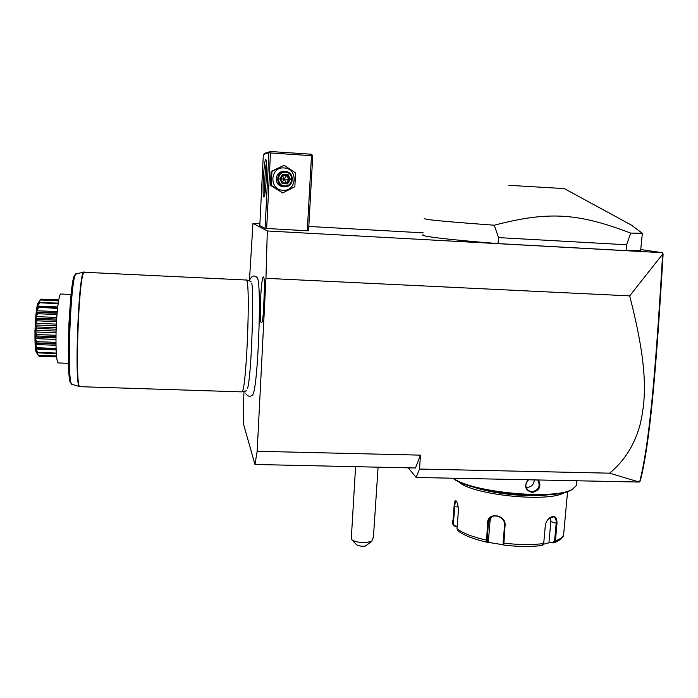 <?xml version="1.0" encoding="UTF-8"?>
<svg xmlns="http://www.w3.org/2000/svg" width="698" height="698" viewBox="0 0 698 698"><rect width="100%" height="100%" fill="white"/><g stroke="black" fill="none" stroke-linecap="round" stroke-linejoin="round"><path stroke-width="1.05" d="M244.03 391.325L243.314 405.983L243.515 424.105L254.971 464.475L257.169 451.266L265.955 278.328L267.308 230.968L252.964 223.325L249.439 280.474M256.759 277.141L257.3 277.787C262.003 283.353 257.928 388.446 252.772 394.64L252.048 395.4M261.2 322.581C258.949 319.989 261.261 273.764 263.504 277.071L263.521 277.089C265.659 278.232 263.87 321.272 261.628 322.642L261.2 322.581M252.964 223.325L259.9 223.709M308.795 226.449L423.215 232.853M640.747 249.544L662.323 252.693L267.308 230.968M311.474 155.68L270.484 152.967L269.725 152.19L263.338 154.598L259.804 225.655L265.083 228.394L307.286 230.776L308.551 230.794L312.748 155.802L312.146 155L311.474 155.68L307.286 230.776M423.075 234.772C418.582 236.02 448.439 239.746 498.058 243.602L626.08 250.643L640.651 250.512L642.335 233.289L631.262 225.018L626.944 222.671M408.278 467.835L416.139 477.467L639.22 482.048L609.59 473.174C624.806 460.654 635.101 444.007 640.459 423.25C645.301 400.251 649.288 371.528 629.666 295.882L662.629 254.177L662.323 252.693M629.666 295.882L265.955 278.328M257.169 451.266L420.501 455.148L419.498 469.039L609.59 473.174M420.501 455.148L415.467 467.992L254.971 464.475M416.139 477.467L419.498 469.039M639.673 481.838L640.389 480.503C649.472 444.6 655.701 378.848 663.1 254.159L662.742 253.165M662.629 254.177C655.169 379.66 648.957 445.594 639.673 481.795M576.565 483.269L576.365 485.476L572.674 489.045C556.332 500.414 471.368 492.535 453.403 478.226M538.446 479.98C541.561 486.419 539.502 490.598 532.26 492.509C525.088 490.319 523.709 486.07 528.116 479.762M573.686 488.417L571.819 489.682C555.215 501.243 468.602 492.666 453.002 478.226M549.108 494.69C528.499 497.578 492.265 493.8 473.017 486.881M564.726 492.326C549.963 503.162 470.199 494.803 458.446 481.48M457.146 526.789L454.485 526.039L453.046 524.905L452.749 523.544L454.049 506.687C454.337 501.897 455.035 499.969 456.16 500.911L456.335 501.129C457.731 503.328 458.394 506.835 458.316 511.651L456.989 528.761L458.036 530.942C464.013 535.375 473.497 539.092 486.506 542.102L487.623 522.514C487.789 511.713 506.286 514.696 505.064 525.42L503.781 545.086C518.073 546.787 530.803 546.927 541.953 545.504L543.698 543.541L545.269 525.978C545.67 522.732 547.058 520.08 549.413 518.012C554.544 514.897 557.065 516.721 556.995 523.5L555.416 540.898L554.291 542.721L548.977 542.259L550.827 521.581L550.338 517.462M503.52 544.798L486.506 542.102M486.541 542.102L487.169 541.648L488.373 522.479L489.464 519.12C493.12 512.384 505.588 517.253 504.567 525.175L503.084 542.835L503.659 544.99M548.2 519.207L549.152 518.291L553.645 516.878C555.608 517.715 556.446 519.905 556.166 523.439L554.587 540.837L553.148 542.398M454.485 526.039L453.403 523.736L454.703 506.87C454.93 503.302 455.393 501.382 456.099 501.112L456.387 501.208M553.584 542.861L549.3 542.712L543.567 544.204M487.762 542.014L488.364 541.569L487.169 541.648M488.364 541.569L490.066 520.699L491.27 517.192M549.3 542.712L548.977 542.259M457.173 526.397L454.791 525.716M537.573 479.962C540.749 485.956 538.935 489.909 532.129 491.811L528.526 490.615C524.94 487.108 524.975 483.496 528.622 479.779M526.135 487.335L527.06 487.413C531.571 486.942 533.979 484.438 534.293 479.892M373.43 536.989L371.65 541.526L363.998 542.643C357.516 542.381 353.275 541.238 351.269 539.196L355.587 466.683M351.792 539.755L356.355 544.527C358.249 545.993 361.241 546.499 365.342 546.045L371.65 541.526M268.887 152.906L265.083 228.394M265.737 159.572L265.99 159.807C267.474 162.041 265.842 194.48 264.141 196.749L263.861 197.002C261.977 197.517 263.879 159.284 265.737 159.572M263.338 154.598L264.795 153.29L270.431 151.51L269.725 152.19M270.484 152.967L266.662 228.534M270.431 151.51L311.378 154.223L312.146 155M264.856 193.896C264.123 188.312 265.127 168.34 266.435 162.809M271.103 171.534L284.138 165.26L295.577 172.947L294.835 186.75L282.69 192.927L271.234 185.302L271.941 171.446L271.103 171.534L270.405 185.267L282.69 192.927M271.941 171.446L284.138 165.26M282.934 190.249C268.791 189.952 269.969 166.517 284.103 167.948C298.255 168.34 296.982 191.653 282.934 190.249M283.536 171.595C274.427 171.106 273.756 186.061 282.847 186.575L283.344 186.61M271.234 185.302L270.405 185.267M284.636 186.671C294.224 187.631 295.079 171.725 285.438 171.472L285.177 171.464C275.876 170.818 275.064 186.113 284.356 186.645L284.636 186.671M284.749 185.912C276.076 185.72 276.809 171.35 285.473 172.232C294.155 172.458 293.387 186.785 284.749 185.912M282.21 183.583L282.62 182.832L287.044 183.103L289.461 179.36L287.454 175.329L283.03 175.05L280.605 178.801L282.62 182.832L280.605 178.801L279.793 178.749L282.21 183.583L287.524 183.914L287.044 183.103M287.524 183.914L290.429 179.412L288.021 174.57L282.699 174.238L283.03 175.05M288.021 174.57L286.73 175.364L284.165 179.098L288.719 179.369L286.337 183.059M290.429 179.412L288.719 179.369L286.73 175.364L282.969 175.128M286.302 183.059L284.165 179.098L282.289 182.178M280.64 178.871L284.165 179.098L282.594 175.722M626.08 250.643L626.647 244.762L630.652 233.08L642.335 233.289M498.058 243.602L498.538 237.608L626.647 244.762M424.218 218.561L426.626 219.347C435.351 220.612 457.905 222.566 494.28 225.218L498.538 237.608M508.877 185.336L564.254 188.573M494.28 225.218C548.733 210.997 577.944 213.003 630.652 233.08M241.909 391.814C246.368 392.834 250.87 281.94 246.438 280.029L84.118 272.255C78.621 273.904 74.564 390.217 80.096 386.683L241.752 391.875L246.342 390.784M246.254 279.846L251.018 281.486M68.456 363.309L58.222 362.943C56.486 361.442 55.753 351.504 56.041 333.112C56.486 312.748 58.99 293.125 60.892 294.015L71.083 294.477M56.521 356.285L38.451 355.631L36.121 351.574L37.256 352.656C35.022 348.093 34.856 346.653 36.741 348.337L35.153 343.538L36.418 342.395L34.961 337.649L36.331 335.101C34.385 332.074 34.438 329.639 36.488 327.816L35.258 324.169L36.889 320.234L35.711 317.555L37.518 312.94L36.34 311.666L38.259 307.216L37.099 306.928L39.167 302.557L37.91 303.656L40.039 299.957L58.571 300.917M40.039 299.957L58.632 300.568M40.371 300.114L38.774 302.984M38.381 302.967L38.277 303.499M39.167 302.557L58.231 303.115M39.132 302.696L58.135 303.813M39.454 303.011L37.544 306.082L57.733 306.954M37.544 306.082L37.343 307.111L38.669 306.596L57.681 307.434L38.687 306.596M38.259 307.216L57.568 308.455M38.756 306.623L38.294 307.007M38.591 307.644L36.767 310.732L57.253 311.605M36.767 310.732L36.593 312.093L37.971 312.451L57.105 313.262M37.491 313.193L37.84 313.725L57 314.528M37.971 312.451L37.518 312.94M37.84 313.725L36.113 316.595L56.782 317.459M36.113 316.595L35.973 318.192L56.669 319.047M35.973 318.192L37.352 319.396L56.599 320.181M36.889 320.234L37.256 320.827L56.512 321.612M37.352 319.396L36.907 319.946M37.256 320.827L35.624 323.261L56.381 324.108M35.624 323.261L35.528 324.989L56.294 325.826M35.528 324.989L36.924 326.943L56.215 327.711M36.488 327.816L36.872 328.426L56.163 329.194M36.924 326.943L36.505 327.519M36.872 328.426L35.336 330.241L56.102 331.07M35.336 330.241L35.301 331.969L56.049 332.789M35.301 331.969L36.741 334.543L55.997 335.293M36.331 335.389L36.732 335.974L55.971 336.724M36.741 334.543L36.331 335.101M36.732 335.974L35.266 337.038L55.962 337.841M35.266 337.038L35.293 338.635L55.953 339.429M35.293 338.635L36.793 341.645L55.953 342.369M36.418 342.395L36.837 342.919L55.962 343.643M36.793 341.645L36.409 342.142M36.837 342.919L35.432 343.146L35.511 344.507L55.98 345.274M35.511 344.507L37.09 347.735L56.058 348.442M36.741 348.337L56.093 349.462L37.116 348.773L35.807 348.136L35.93 349.166L56.11 349.916M35.93 349.166L37.605 352.385L56.268 353.066M37.282 352.795L56.32 353.764M36.436 351.74L36.907 352.316M36.532 352.298L38.303 355.282L56.486 355.945M38.783 355.64L39.114 356.277L56.582 356.905M39.114 356.277L38.381 355.605M40.44 299.8L41.086 299.137L58.745 299.913M41.261 299.145L40.85 299.791M36.776 353.075C33.373 351.67 35.136 303.813 38.66 302.19M264.49 287.34L263.425 312.582M554.587 540.837L555.416 540.898C560.023 539.222 562.754 537.198 563.609 534.834L563.818 532.565M503.084 542.835L503.581 543.088C518.631 544.902 532.007 545.051 543.698 543.541M456.989 528.761C462.853 533.167 472.581 536.945 486.192 540.086L486.942 540.051M487.623 522.514L490.066 520.699M505.064 525.42L504.567 525.175M556.995 523.5L550.827 521.581M452.766 520.551L452.749 523.544L453.403 523.736M454.049 506.687L458.15 506.923M532.26 492.509L532.129 491.811M282.699 174.238L279.793 178.749M84.441 272.072L84.161 272.107C78.656 267.072 73.892 390.034 79.72 386.622L80.165 386.683M71.301 382.984C65.202 387.154 69.643 270.458 75.419 275.056M84.161 272.107L76.544 273.721C70.751 269 66.153 387.53 72.252 384.406L79.72 386.622M576.365 485.476L576.801 480.765M571.819 489.682L572.674 489.045M567.587 491.488L563.609 534.834C563.373 537.539 560.267 540.165 554.291 542.721M503.764 545.086C518.108 546.804 530.942 546.935 542.259 545.487M452.583 522.828L452.749 523.936M491.183 517.331L489.464 519.12M373.369 537.896L378.089 467.171M282.847 186.575L284.356 186.645M283.03 175.041L280.605 178.801M564.159 188.521L631.262 225.018M257.3 277.787L256.288 276.731C253.479 274.995 251.158 276.364 249.326 280.832M252.772 394.64C250.495 397.049 248.183 396.769 245.836 393.803M251.673 283.388C253.924 287 252.048 371.144 247.598 388.516M244.972 391.098L245.173 391.936M57.14 312.87L37.291 312.032M55.962 344.018L36.148 343.268M76.544 273.721L74.686 275.588L72.889 281.713C71.266 291.939 69.948 305.837 68.945 323.427L68.282 349.166L68.77 370.088L70.114 381.021C72.103 384.72 70.594 382.783 72.069 384.336"/></g></svg>
